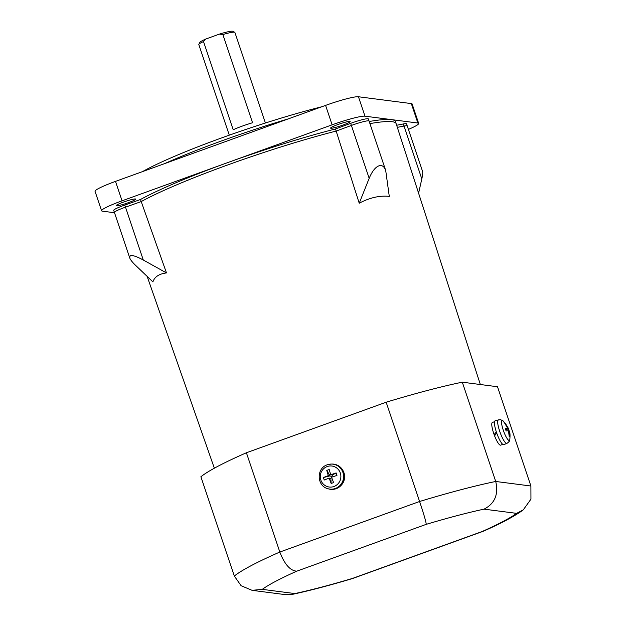 <?xml version="1.0" encoding="UTF-8"?>
<svg xmlns="http://www.w3.org/2000/svg" width="626" height="626" viewBox="0 0 626 626"><rect width="100%" height="100%" fill="white"/><g stroke="black" fill="none" stroke-linecap="round" stroke-linejoin="round"><path stroke-width="0.94" d="M198.849 44.352L199.851 42.372A17.45 1.823 -18.6 0 1 205.993 38.961L219.366 34.125A17.45 1.823 -18.6 0 1 232.739 31.3L234.734 32.278A19.038 1.988 161.4 0 0 222.864 34.54L252.552 122.751A19.038 1.988 161.4 0 0 242.137 126.155A19.038 1.988 161.4 0 0 233.193 129.754L203.505 41.535A19.038 1.988 161.4 0 0 198.849 44.352A19.038 1.988 161.4 0 0 198.818 44.579L229.296 135.161M219.366 34.125L222.864 34.54M265.385 123.017L234.899 32.442A19.038 1.988 161.4 0 0 234.734 32.278M203.505 41.535L205.993 38.961M505.479 429.013L507.663 428.231L504.791 423.34L505.401 423.419L508.273 428.309L505.573 429.279M508.57 430.985L509.102 430.79L509.791 436.463L509.181 436.385L508.5 430.711L506.105 430.938L505.268 428.458L507.663 428.231M509.791 436.463L509.181 436.212M505.691 429.624L508.476 428.873L508.273 428.309L509.102 430.79M505.174 423.841L505.401 423.419M326.772 470.392L330.019 475.862L328.274 475.643L326.772 470.392L329.198 469.516L330.7 474.766L332.437 474.993L331.647 477.208M332.383 476.949L330.019 475.862L323.399 477.536L328.274 475.643M330.7 474.766L336.123 472.935L336.96 475.416L331.53 477.247L333.588 482.56L332.375 483.029L331.162 483.436L329.112 478.123L324.237 480.025L323.399 477.536M329.112 478.123L330.849 478.35L331.561 477.325M331.162 483.436L330.849 478.35M336.123 472.935L332.437 474.993M142.564 171.587A128.486 13.428 -18.6 0 1 221.831 137.837A128.486 13.428 -18.6 0 1 321.811 106.756M288.116 118.948A131.656 13.764 161.4 0 0 222.105 140.733A131.656 13.764 161.4 0 0 164.615 163.613M509.814 439.53A10.587 2.207 70.1 0 1 509.071 440.454A10.587 2.207 70.1 0 1 503.257 430.156A10.587 2.207 70.1 0 1 502.357 420.492A10.587 2.207 70.1 0 1 503.069 420.883L500.323 419.592L495.127 420.805A12.692 2.653 70.1 0 0 496.692 432.965A12.692 2.653 70.1 0 0 503.453 444.71A12.692 2.653 70.1 0 0 503.758 444.671L506.896 443.411C509.141 441.815 510.12 440.524 509.814 439.53C510.198 435.579 510.065 432.746 509.407 431.024M328.001 488.734A12.567 12.223 -82.6 0 0 343.408 474.383A12.567 12.223 -82.6 0 0 331.193 464.069L327.312 464.797C316.169 468.131 316.662 486.159 328.001 488.734L328.767 488.953A12.692 12.34 -82.6 0 0 344.316 474.461A12.692 12.34 -82.6 0 0 331.991 464.054L331.193 464.069A12.567 12.223 -82.6 0 0 327.375 464.782M418.669 123.416L412.127 103.979A28.553 2.981 161.4 0 0 411.329 103.587L358.44 96.756A28.553 2.981 161.4 0 0 325.575 105.395L115.505 181.383A28.553 2.981 161.4 0 0 95.05 191.345L101.592 210.782A28.553 2.981 -18.6 0 1 122.047 200.821L332.116 124.832A28.553 2.981 -18.6 0 1 364.981 116.186L417.863 123.025A28.553 2.981 -18.6 0 1 418.669 123.416A28.553 2.981 -18.6 0 1 408.41 129.402M523.25 509.885C514.603 516.215 501.34 523.313 483.46 531.169L482.075 531.552A139.59 14.594 161.4 0 0 516.614 513.359L523.25 509.885L530.95 499.157L530.903 486.011L497.498 386.735L462.309 382.189A161.164 16.847 161.4 0 0 386.164 402.213L246.409 452.762A161.164 16.847 161.4 0 0 200.891 476.746L234.304 576.03A161.164 16.847 -18.6 0 1 279.822 552.046C284.642 564.464 290.308 570.842 296.818 571.155A139.59 14.594 161.4 0 0 262.286 589.356L252.082 590.334L241.112 585.717L234.304 576.03M246.409 452.762L279.822 552.046L419.577 501.496A161.164 16.847 -18.6 0 1 495.722 481.472C498.687 494.438 494.79 503.664 484.023 509.149A139.59 14.594 161.4 0 0 426.251 524.338C426.048 521.74 423.818 514.126 419.577 501.496L386.164 402.213M496.708 433.012L495.299 434.726L494.11 434.569A12.058 2.52 -109.9 0 1 492.412 422.464L494.548 421.689M496.739 433.106L494.556 435.774A12.058 2.52 -109.9 0 0 500.33 445.164A12.058 2.52 -109.9 0 0 500.612 445.141L502.748 444.366M494.11 434.569L496.34 431.909M343.345 471.284A12.058 11.722 97.4 0 1 341.593 484.853M252.082 590.334L285.855 594.7L291.919 594.457L294.869 593.565A139.59 14.594 161.4 0 0 352.641 578.369L352.563 578.526C329.378 585.466 309.166 590.772 291.919 594.457M114.519 212.738L102.398 211.165A28.553 2.981 -18.6 0 1 101.592 210.782M123.525 202.081A10.313 1.08 -18.6 0 1 135.685 199.099A10.313 1.08 -18.6 0 1 128.299 202.699A10.313 1.08 -18.6 0 1 116.146 205.68A10.313 1.08 -18.6 0 1 123.525 202.081M337.977 124.519A10.313 1.08 -18.6 0 1 350.13 121.538A10.313 1.08 -18.6 0 1 342.751 125.13A10.313 1.08 -18.6 0 1 330.591 128.111A10.313 1.08 -18.6 0 1 337.977 124.519M530.903 486.011L495.722 481.472L462.309 382.189M335.458 128.979L350.677 123.353A14.273 1.495 -18.6 0 1 363.909 119.284A14.273 1.495 -18.6 0 1 368.354 118.917L369.058 121.006A14.273 1.495 161.4 0 0 364.614 121.374A14.273 1.495 161.4 0 0 351.382 125.443L336.162 131.069L335.458 128.979A142.759 14.922 -18.6 0 0 227.081 162.823A142.759 14.922 -18.6 0 0 140.514 199.491L141.218 201.58L125.497 207.151A14.273 1.495 161.4 0 0 115.192 211.596A14.273 1.495 161.4 0 0 114.417 212.433A14.273 1.495 -18.6 0 1 115.192 211.596A14.273 1.495 -18.6 0 1 125.497 207.151L141.218 201.588A142.759 14.922 -18.6 0 1 227.786 164.92A142.759 14.922 -18.6 0 1 336.162 131.069A142.759 14.922 161.4 0 0 227.786 164.92A142.759 14.922 161.4 0 0 141.218 201.588L166.485 272.928C159.114 273.844 154.583 276.825 152.9 281.888L135.435 265.197C132.274 262.153 130.372 259.72 129.723 257.896L130.091 255.854C132.039 254.899 136.445 256.292 143.291 260.017L166.485 272.928M369.223 121.507A142.759 14.922 -18.6 0 1 395.436 121.561L396.133 123.627A142.759 14.922 -18.6 0 0 369.927 123.604A142.759 14.922 161.4 0 1 396.148 123.674L480.345 384.52M396.665 125.263L403.316 123.956A14.273 1.495 -18.6 0 1 406.548 123.854L407.252 125.936A14.273 1.495 161.4 0 0 404.028 126.053L397.338 127.36L404.028 126.053A14.273 1.495 -18.6 0 1 407.252 125.943L422.55 171.407C422.918 172.596 422.667 175.1 421.814 178.919L418.591 193.199M114.417 212.425L113.713 210.336A14.273 1.495 -18.6 0 1 114.488 209.499A14.273 1.495 -18.6 0 1 124.793 205.054L140.514 199.491M389.286 196.376C379.771 195.375 369.747 197.652 359.222 203.207L369.176 178.308C372.235 171 375.686 166.774 379.512 165.632C382.298 165.1 384.364 166.712 385.71 170.483L389.286 196.376M350.677 123.353L351.382 125.443A14.273 1.495 -18.6 0 1 364.614 121.374A14.273 1.495 -18.6 0 1 369.058 121.014L385.71 170.483M359.222 203.207L336.162 131.069L351.382 125.443L369.176 178.308M327.218 466.55A10.587 10.298 -82.6 0 0 320.841 480.056A10.587 10.298 -82.6 0 0 333.932 486.512A10.587 10.298 -82.6 0 0 340.317 473.006A10.587 10.298 -82.6 0 0 327.218 466.55M498.351 419.772A12.567 2.621 70.1 0 0 499.892 431.815A12.567 2.621 70.1 0 0 506.59 443.443A12.567 2.621 70.1 0 0 506.896 443.411M516.614 513.359L484.023 509.149M426.251 524.338L296.818 571.155M262.286 589.356L294.869 593.565M352.641 578.369L482.075 531.552M115.505 181.383L122.047 200.821M325.575 105.395L332.116 124.832M358.44 96.756L364.981 116.186M411.329 103.587L417.863 123.025M143.291 260.017L124.793 205.054M403.316 123.956L421.814 178.919M503.069 420.883L508.562 428.513M352.563 578.526L483.139 531.302M114.417 212.433L129.723 257.896M214.35 468.209L147.133 276.371"/></g></svg>
